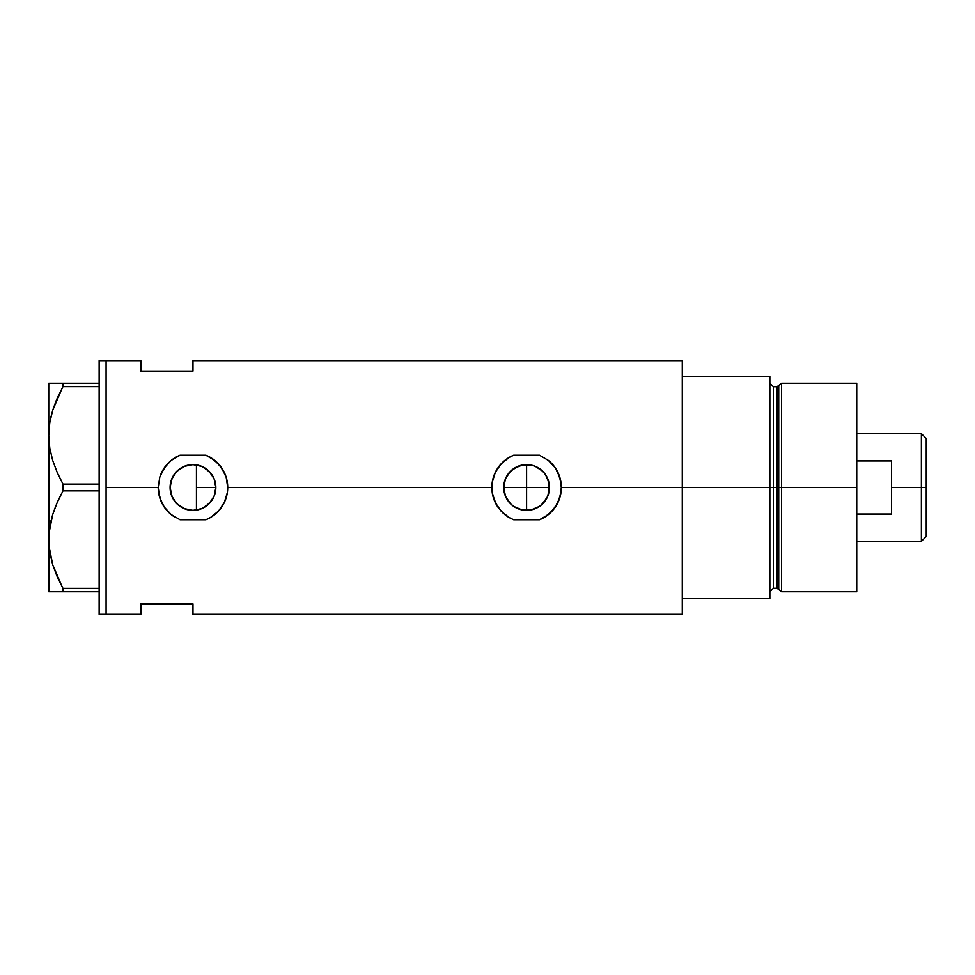 <?xml version="1.0" encoding="UTF-8"?>
<svg xmlns="http://www.w3.org/2000/svg" width="975" height="975" viewBox="0 0 975 975"><rect width="100%" height="100%" fill="white"/><g stroke="black" fill="none" stroke-linecap="round" stroke-linejoin="round"><path stroke-width="1.46" d="M201.118 508.865L198.632 509.657M204.945 506.976L202.763 508.17M208.394 504.392L206.493 505.94M211.295 501.187L209.698 503.1M213.598 497.384L212.306 499.7M215.158 493.033L214.244 495.897M504.173 491.985L503.734 487.5L505.477 496.275L504.173 491.985M506.391 498.213L508.438 501.394M508.926 502.015L509.962 503.197M533.337 509.352L526.597 510.364L531.07 509.925L522.1 509.925L513.898 506.513L510.425 503.673L513.35 506.135M517.822 508.621L516.726 508.121M546.804 476.799L549.023 483.015L549.023 491.961L549.461 487.5A22.864 22.864 0 0 1 526.597 510.364A22.864 22.864 0 0 1 503.734 487.5L505.464 478.749L510.425 471.327L517.847 466.379L526.597 464.636L526.597 510.364L519.005 509.072M513.874 506.5L517.81 508.609M539.48 506.391L531.058 509.925L535.372 508.621L541.113 505.172L546.804 498.201M543.428 502.978L539.297 506.513M190.137 510.193L192.892 510.364M193.026 510.364L201.63 508.67M180.399 506.598L185.543 509.121M170.588 482.808L170.101 487.5A22.864 22.864 0 0 1 192.977 464.636A22.864 22.864 0 0 1 215.841 487.5L214.098 496.251L209.137 503.673L201.728 508.621L192.977 510.364L184.226 508.621L176.804 503.673L171.844 496.251L170.101 487.5L171.844 478.749L176.804 471.327L184.226 466.379L192.977 464.636L201.728 466.379L209.137 471.327L214.098 478.749L215.841 487.5A22.864 22.864 0 0 1 192.977 510.364A22.864 22.864 0 0 1 170.101 487.5L172.197 497.067L176.292 503.149L180.192 506.464M212.087 500.065L214.147 496.141M205.713 506.488L211.904 500.321M201.813 508.597L205.591 506.561M682.293 360.653L682.293 598.711L769.86 598.711L769.86 487.5L773.333 487.5L769.86 487.5L769.86 376.289L682.293 376.289L682.293 487.5L769.86 487.5L769.86 376.289L682.293 376.289L682.293 598.711L769.86 598.711L769.86 487.5L682.293 487.5L682.293 614.347L682.293 487.5L561.344 487.5L559.796 497.774L555.336 507.037L548.389 514.581L539.528 519.76L513.667 519.76L509.035 517.493L501.053 511.058L495.276 502.552L492.229 492.68L491.839 487.5L227.723 487.5L227.333 492.704L224.299 502.564L218.522 511.058L210.539 517.493L205.896 519.76L180.046 519.76L171.198 514.581L164.227 507.037L159.766 497.737L158.218 487.5L106.092 487.5L106.092 360.653L106.092 487.5L158.218 487.5L159.766 477.263L164.227 467.976L171.173 460.432L180.046 455.24L205.896 455.24L210.551 457.519L218.546 463.966L224.299 472.461L226.188 477.287L227.723 487.5A34.747 34.747 0 0 0 205.896 455.24L214.805 460.456L221.739 468.012L226.188 477.287L227.723 487.5L491.839 487.5L492.229 482.332L495.263 472.461L501.028 463.954L509.035 457.519L513.667 455.24L539.528 455.24L548.425 460.456L555.372 468.012L559.808 477.287L561.344 487.5A34.747 34.747 0 0 0 548.425 460.456L555.372 468.012L557.932 472.461L560.966 482.32L561.344 487.5L682.293 487.5L682.293 360.653L192.977 360.653L192.977 371.085L140.839 371.085L140.839 360.653L140.839 371.085L192.977 371.085L192.977 360.653M537.128 507.792L535.385 508.609M510.425 503.673L505.464 496.251L503.734 487.5A22.864 22.864 0 0 1 526.597 464.636A22.864 22.864 0 0 1 549.461 487.5L526.597 487.5L526.597 464.636L522.1 465.075L531.082 465.075L535.348 466.379L542.77 471.327L545.61 474.801L549.023 483.039L549.461 487.5L547.718 496.263L542.77 503.673M194.951 464.722L196.45 464.904L196.45 510.096L194.976 510.278M170.991 493.801L170.588 492.18M172.855 498.359L172.027 496.677M175.549 502.308L174.354 500.784M183.044 508.097L181.265 507.146M178.998 505.598L178.072 504.843M187.517 509.706L186.652 509.474M192.197 510.352L191.502 510.315M513.667 455.24A34.747 34.747 0 0 0 509.035 457.507L513.667 455.24L539.528 455.24L548.413 460.444M106.092 487.5L106.092 614.347L106.092 487.5L106.092 614.347L99.145 614.347L106.092 614.347L106.092 360.653L99.145 360.653L106.092 360.653L106.092 487.5M140.839 603.915L192.977 603.915L192.977 614.347L192.977 603.915L140.839 603.915L140.839 614.347L140.839 603.915M191.527 464.673L192.209 464.648M185.543 465.867L187.517 465.294M190.174 464.807L183.056 466.891M177.487 470.681L179.01 469.389M181.265 467.854L175.537 472.692M172.027 478.323L172.868 476.617M174.354 474.228L171.003 481.163M545.232 474.252L547.718 478.737L549.461 487.5L503.734 487.5L504.173 483.015L503.734 487.5L526.597 487.5L526.597 510.364M544.282 472.997L540.479 469.328M535.385 466.391L536.518 466.903M531.107 465.075L534.166 465.916M526.61 464.636L529.23 464.783M509.023 457.519A34.747 34.747 0 0 0 492.229 482.332L495.263 472.461L497.847 467.976L502.844 462.126L509.035 457.519M492.229 482.369A34.747 34.747 0 0 0 491.839 487.451M504.818 514.581A34.747 34.747 0 0 0 509.035 517.493L502.868 512.887L497.859 507.037L493.387 497.737L492.229 492.68A34.747 34.747 0 0 0 497.823 507M492.229 492.643L492.229 482.332M539.528 519.76A34.747 34.747 0 0 0 561.344 487.5L560.954 492.704L557.919 502.564L552.155 511.058L544.16 517.493L539.528 519.76L513.667 519.76L509.035 517.493M492.07 483.527L492.009 484.161M552.216 510.973L553.885 509.023M558.577 473.887L557.932 472.461M549.023 491.961L547.718 496.251M180.046 455.24A34.747 34.747 0 0 0 171.173 460.432L180.046 455.24L205.896 455.24M205.896 519.76A34.747 34.747 0 0 0 227.723 487.5L227.333 492.704L224.299 502.564L218.522 511.058L210.539 517.493L205.896 519.76L180.046 519.76L171.198 514.581L164.227 507.037L161.643 502.552L158.608 492.68L158.218 487.5L159.766 477.263L161.643 472.461L167.408 463.954A34.747 34.747 0 0 0 159.778 477.226M158.218 487.5A34.747 34.747 0 0 0 175.39 517.469M167.408 463.954L171.173 460.432M158.45 483.527L158.377 484.161M218.619 510.949L220.265 509.011M224.945 473.874L224.299 472.461M196.45 510.096L196.45 464.904L193.026 464.636M192.916 464.636L191.527 464.685M205.615 468.439L201.813 466.403M211.904 474.679L205.688 468.5M215.438 483.222L215.841 487.5L214.402 479.517L212.075 474.935M508.487 473.545L506.391 476.787M518.98 465.94L522.125 465.075L513.874 468.5L508.926 472.985M539.321 468.5L535.372 466.379M214.402 479.517L215.158 481.967M212.306 475.3L213.598 477.628M209.698 471.9L211.295 473.813M206.505 469.06L208.394 470.608M202.763 466.83L204.945 468.024M198.632 465.343L200.399 465.879M516.567 466.952L517.81 466.391M504.173 483.015L505.477 478.725M62.071 586.694L52.723 564.781L49.006 546.037L49.006 533.313L52.662 514.666L57.196 502.552L62.985 490.876L62.985 484.124L57.22 472.485L52.723 460.517L49.786 448.147L48.75 435.374L49.762 422.797L52.662 410.414L57.196 398.3L62.985 386.612L62.985 383.248L99.145 383.248L48.75 383.248L49.774 383.248L48.75 383.248L48.75 591.752L62.985 591.752L62.985 588.388L99.145 588.388L62.985 588.388L57.22 576.749L52.723 564.781L49.786 552.398L48.75 539.626L49.762 527.061L52.662 514.666L57.196 502.552L62.985 490.876L62.985 484.124L99.145 484.124L62.985 484.124L57.22 472.485L52.723 460.517L49.786 448.147L48.75 435.374L49.774 448.049M62.266 387.94L52.687 410.317L56.209 400.628M50.761 417.556L51.102 416.081M62.985 490.876L99.145 490.876L62.985 490.876L57.22 502.515L52.687 514.568L56.123 505.074M50.761 521.82L49.774 526.951M48.75 539.102L49.225 548.23M56.367 574.775L56.745 575.664M62.985 591.752L99.145 591.752L57.208 591.752L62.985 591.752L62.985 588.388M62.985 386.612L99.145 386.612L62.985 386.612L57.208 398.288L62.985 386.612L62.985 383.248L51.2 383.248M48.75 434.85L49.762 422.797L52.662 410.414L57.196 398.3M49.774 591.752L57.196 591.752M49.006 591.752L49.006 545.988M52.662 591.752L51.2 591.752M49.14 531.765L49.006 533.264M51.078 520.418L49.762 526.987M61.096 494.423L57.22 502.515M49.225 443.978L49.762 448.013M48.75 539.626L49.006 441.724M49.152 427.477L49.006 429.012M52.674 383.248L57.196 383.248M48.75 435.374L48.75 383.248M99.145 360.653L99.145 614.347L99.145 360.653M781.584 487.5L781.584 383.248L781.584 487.5L856.745 487.5L856.745 383.248L856.745 487.5L781.584 487.5L781.584 591.752L781.584 487.5L778.733 487.5L781.584 487.5M778.733 385.43L778.733 589.57L778.733 385.43L778.733 487.5L777.063 487.5L777.063 588.278L777.063 487.5L778.733 487.5L778.733 589.57L777.063 588.278L777.063 386.722L781.584 383.248L856.745 383.248M777.063 386.722L773.333 386.722L773.333 588.278L773.333 487.5L777.063 487.5L773.333 487.5L773.333 588.278L769.86 591.752M856.745 591.752L856.745 487.5L856.745 591.752L781.584 591.752L778.733 589.57M773.333 487.5L773.333 386.722L773.333 487.5M777.063 487.5L777.063 386.722L777.063 487.5M921.387 487.5L926.25 487.5L926.25 438.494L926.25 536.506L926.25 487.5L921.387 487.5L921.387 433.631L921.387 487.5L891.503 487.5L921.387 487.5L921.387 541.369L921.387 487.5M891.503 460.943L891.503 514.057L856.745 514.057L891.503 514.057L891.503 460.943L856.745 460.943L891.503 460.943M196.45 487.5L215.841 487.5L196.45 487.5M106.092 360.653L140.839 360.653M106.092 614.347L140.839 614.347M682.293 614.347L192.977 614.347M773.333 588.278L777.063 588.278M773.333 386.722L769.86 383.248M856.745 433.631L921.387 433.631L926.25 438.494M856.745 541.369L921.387 541.369L926.25 536.506"/></g></svg>
